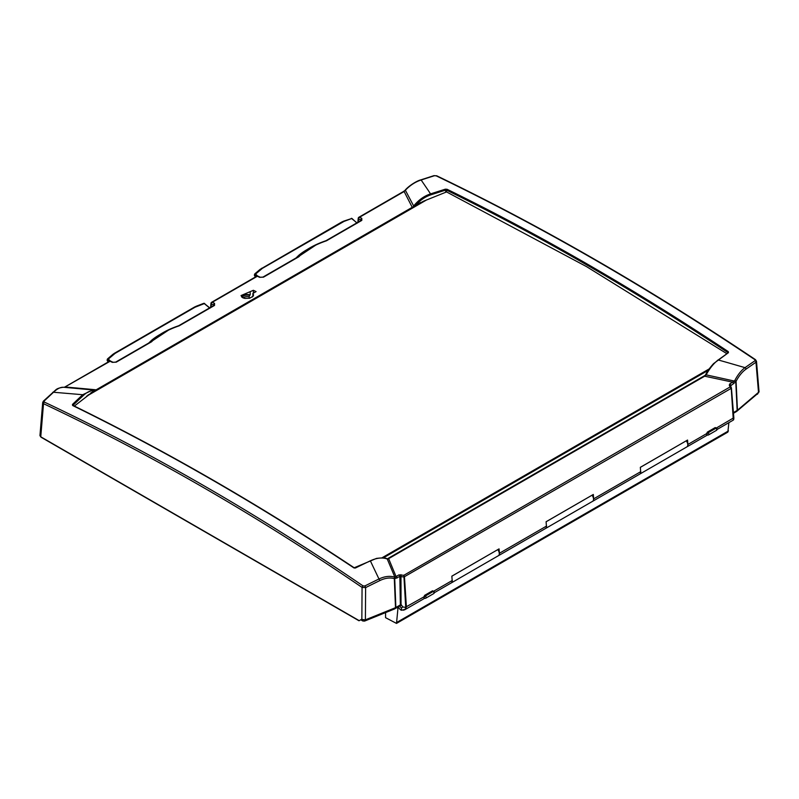 <?xml version="1.0" encoding="UTF-8"?>
<svg xmlns="http://www.w3.org/2000/svg" width="799" height="799" viewBox="0 0 799 799"><rect width="100%" height="100%" fill="white"/><g stroke="black" fill="none" stroke-linecap="round" stroke-linejoin="round"><path stroke-width="1.2" d="M110.232 361.058L108.225 359.24L107.575 360.109L109.103 361.468M107.246 359.66L108.225 359.24L107.246 359.66L107.575 360.109M107.655 361.178L107.296 360.579M107.485 359.141L110.302 361.068M209.528 307.935L203.915 303.28L196.234 306.237A1.248 0.599 -111.4 0 0 196.214 306.247M110.442 361.088L108.274 359.111L107.276 359.35M159.88 334.571A69.413 40.08 0 0 0 151.72 340.154L151.96 340.714M163.765 332.244L151.72 340.154L148.155 343.59M170.077 329.088L147.126 344.339M108.274 359.111L115.086 353.388L195.066 307.216L204.664 303.46M257.488 276.045L255.48 274.227L254.831 275.086L256.359 276.444M254.501 274.636L255.48 274.227L254.501 274.636L254.831 275.086M254.911 276.164L254.551 275.565M254.741 274.127L257.558 276.045M351.92 218.447L343.49 221.213A1.248 0.599 -111.4 0 0 343.47 221.223A1.248 0.599 -111.4 0 1 344.019 221.403L351.92 218.447L356.783 222.921M257.697 276.064L255.53 274.097L254.531 274.327M307.136 249.558A69.413 40.08 0 0 0 298.976 255.141L299.216 255.7M311.021 247.231L298.976 255.131L295.41 258.576M317.333 244.075L294.382 259.325M255.53 274.097L262.342 268.374L344.019 221.403M426.676 199.88L86.572 396.234M381.942 557.842L709.242 368.878M382.312 557.852L708.973 369.258M362.816 620.034L362.816 620.993L360.729 619.784L361.388 619.405L365.393 619.854L395.505 607.679L400.369 604.903L401.328 604.843L402.746 606.95L401.498 607.929L401.498 610.256L400.718 609.927A4.514 2.607 60 0 1 398.421 606.731M401.388 605.482A1.488 0.859 -120 0 0 400.489 605.302A1.488 0.859 -120 0 0 400.319 606.681A1.488 0.859 -120 0 0 401.498 607.929M424.519 597.942L423.76 597.392A4.514 2.607 -120 0 0 423.76 597.153L424.659 595.335L432.509 590.801L433.907 591.36A1.388 0.569 -48.4 0 0 433.238 591.45L425.388 595.984L424.659 595.335M424.019 598.071L424.778 598.281A1.388 1.388 0 0 0 425.827 598.141A1.388 0.799 -120 0 1 425.388 598.181A1.388 0.979 -75 0 1 424.149 597.502A1.388 0.569 -48.4 0 1 425.388 595.984A1.388 0.799 -120 0 1 426.087 597.193A1.388 0.799 -120 0 1 425.827 598.141L433.687 593.607A1.388 1.388 0 0 0 433.907 591.36M707.245 434.706L706.486 434.167A4.514 2.607 -120 0 0 706.486 433.917L707.385 432.099L715.235 427.565L716.643 428.134A1.388 0.569 -48.4 0 0 715.974 428.224L708.124 432.758L707.385 432.099M706.755 434.846L707.505 435.046A1.388 1.388 0 0 0 708.563 434.906A1.388 0.799 -120 0 1 708.124 434.946A1.388 0.979 -75 0 1 706.885 434.266A1.388 0.569 -48.4 0 1 708.124 432.758A1.388 0.799 -120 0 1 708.813 433.957A1.388 0.799 -120 0 1 708.563 434.906L716.413 430.371A1.388 1.388 0 0 0 716.643 428.134M243.166 297.937A4.914 2.836 180 0 1 249.198 296.848A587.874 342.362 119.6 0 0 249.518 295.35A5.343 3.086 0 0 0 242.127 297.368M252.284 297.038A5.343 3.086 0 0 0 252.164 296.878L252.844 296.489L252.883 293.443L256.089 291.595L253.383 290.297L241.028 295.56L242.856 297.797L244.893 298.427L249.707 298.207L253.103 296.239L253.583 294.961L252.883 293.443M249.208 298.327L249.198 296.848M706.496 433.707L687.879 444.454L687.559 440.059L640.339 467.325L640.658 471.72L593.637 498.866L593.317 494.471L546.097 521.737L546.416 526.132L499.385 553.278L499.065 548.883L451.854 576.149L452.164 580.543L433.717 591.19M733.442 412.604L737.467 410.247L759.05 391.87L756.483 361.248L755.464 359.65A1.388 0.729 -56.1 0 0 754.875 359.67L755.035 360.699A2606.338 1297.696 109.4 0 0 745.018 367.65A1.388 0.989 55 0 1 745.976 369.178A2604.97 1297.017 -70.6 0 1 755.984 362.227L756.483 361.258M412.224 207.331A3520.554 659.405 -100.7 0 0 410.696 204.334L404.134 191.51L404.743 190.721M361.308 220.444L361.198 220.374A1.388 0.799 60 0 1 361.807 220.394L361.787 218.327L359.52 217.268A1.388 0.869 115.1 0 0 358.621 218.946A1.388 0.799 -174.8 0 1 358.222 218.317L357.862 222.292M259.595 277.323A1.388 0.869 -64.3 0 1 260.284 277.253L258.037 276.174A1.388 0.869 115.6 0 0 257.348 276.254L259.595 277.323L263.52 277.143L298.876 256.729C305.388 250.147 314.576 244.834 326.441 240.809L361.807 220.394M214.052 305.468L213.942 305.388A1.388 0.799 60 0 1 214.551 305.408L214.532 303.34L212.264 302.282A1.388 0.869 115.1 0 0 211.375 303.97A1.388 0.799 -174.8 0 1 210.966 303.33L210.606 307.305M112.339 362.347A1.388 0.869 -64.3 0 1 113.029 362.277L110.781 361.198A1.388 0.869 115.6 0 0 110.092 361.268L112.339 362.347L116.264 362.157L151.62 341.742C158.132 335.161 167.321 329.857 179.186 325.822L214.551 305.408M64.3 387.335L64.429 387.315A1.388 1.029 -101 0 0 64.11 387.315L64.879 386.996A1.388 0.799 60 0 1 65.488 387.026A3520.594 2861.668 26.3 0 1 96.1 389.812M386.736 558.801A0.699 0.519 111 0 1 387.235 558.98A3424.804 607.32 78.7 0 1 392.149 570.666A3425.583 588.404 78.4 0 1 394.846 577.128A27.685 17.009 118.7 0 0 394.566 577.068L394.366 577.018A1.388 0.959 106.3 0 1 394.336 578.596L394.716 578.556A26.327 15.98 -62.7 0 1 394.976 578.596L399.85 576.469L404.474 577.048L403.865 575.29L398.951 574.88A1.388 0.799 60 0 1 399.85 576.469L400.369 604.903M706.706 372.923L705.617 374.681L706.136 374.861C709.822 368.169 713.847 363.205 718.201 359.969A2124.481 2088.886 -66.8 0 1 724.893 361.847A2090.004 2053.46 -60.2 0 1 727.42 362.566L745.018 367.65C741.232 370.416 737.827 374.691 734.81 380.474L734.651 380.724A27.685 16.37 116.7 0 0 734.401 381.083L729.807 383.86L729.277 385.098L730.066 386.966L403.865 575.29L405.722 607.41L402.746 606.95M403.815 577.078L731.235 388.344L730.066 386.966L731.435 388.054M729.277 385.098A1.388 1.029 -23 0 1 730.526 385.907L735.519 381.992A26.327 15.98 -62.7 0 1 735.769 381.652L736.089 381.263C738.995 375.8 742.291 371.775 745.976 369.178M298.167 256.759L262.911 277.113A1.388 0.799 60 0 1 263.52 277.143M298.876 256.729L297.837 257.358L298.876 256.729M358.352 222.012L358.621 218.946L360.888 220.015A1.388 0.869 -64.8 0 1 361.787 218.327M358.911 217.238L403.525 191.48A1.388 0.799 60 0 1 404.134 191.51L359.52 217.268A1.388 0.799 -120 0 0 358.911 217.238A1.388 1.388 0 0 0 358.222 218.317M150.921 341.772L115.655 362.127A1.388 0.799 60 0 1 116.264 362.157M151.62 341.742L150.582 342.381L151.62 341.742M211.096 307.026L211.375 303.97L213.633 305.028A1.388 0.869 -64.8 0 1 214.532 303.34M355.195 568.049L355.585 567.919A2635.721 1680.816 -48 0 1 370.346 560.808C376.719 557.852 382.341 557.243 387.235 558.98L387.964 559.03L387.275 559.21M398.951 574.88L396.054 576.558A3520.624 830.85 -96.7 0 0 395.016 574.032A3520.584 838.481 83.5 0 0 394.466 572.693A3520.574 836.173 -96.6 0 0 393.348 570.007A3520.564 827.195 -96.8 0 0 388.644 558.651L704.668 376.199L705.347 375.15M704.139 376.459L704.668 376.199A3520.564 2691.661 23.6 0 1 722.486 379.984A3520.584 2681.584 -156.5 0 1 728.788 381.333A3520.624 2685.259 23.5 0 1 732.713 382.182A1.388 0.799 60 0 1 733.612 383.77M705.507 375.69L706.136 374.861A3424.724 2805.179 -153.5 0 1 720.628 378.027A3425.493 2821.499 -153.3 0 1 734.401 381.083L735.519 381.992M734.651 380.724L735.769 381.652L737.157 410.466M734.81 380.474L736.069 381.303L737.467 410.247M95.381 390.112L94.901 390.152A0.699 0.599 107.9 0 1 95.171 390.381M369.947 560.958L370.346 560.808A2124.591 477.333 51.4 0 0 372.474 565.322A2090.004 499.994 50.5 0 0 373.283 567.03L378.976 578.985A2606.338 1819.583 126.9 0 0 364.803 585.987L363.036 585.897A2605.229 1580.792 -117.3 0 0 44.305 402.067L44.155 401.038A1.388 0.849 46.7 0 0 43.386 401.138L43.386 401.138A1.388 0.849 46.7 0 1 43.386 401.138L55.8 389.862C57.069 388.604 59.605 387.735 63.421 387.255L94.751 390.122A0.699 0.599 107.9 0 1 94.871 390.142L93.183 389.802L82.687 394.726A2635.721 1312.328 109.4 0 0 72.449 404.454L73.099 405.213A2635.032 1311.978 -70.6 0 1 83.336 395.485C87.181 391.89 90.796 390.312 94.182 390.751L95.271 390.641M404.873 190.761L405.193 190.102C409.537 185.108 417.807 180.464 420.703 179.915L420.703 179.915A1.388 0.719 72 0 1 421.143 180.005A2605.968 1661.84 -48 0 1 434.386 175.74L436.164 175.83A2605.229 1423.359 57.5 0 1 754.875 359.67M413.313 207.081L413.652 206.002A3424.504 817.257 -96.3 0 0 412.104 203.026L405.363 190.232C410.187 185.228 415.44 181.822 421.143 180.005L427.615 189.473A2090.044 1051.374 -60 0 1 428.424 190.681A2124.581 1058.815 -61.4 0 1 430.551 193.897C424.179 195.965 418.546 200.01 413.652 206.002L414.032 206.292M420.693 179.915A1.388 0.719 72 0 1 420.703 179.915L433.947 175.65A1.388 0.719 72.3 0 1 434.386 175.74M404.983 190.631L405.193 190.102M250.177 292.144L250.187 294.961A6.252 3.605 0 0 0 241.508 296.799M249.518 295.35L250.187 294.961M253.383 293.153L253.383 290.297M362.816 620.993L364.594 621.083L394.416 609.018L399.939 605.852L399.939 605.153M361.388 619.405L359.21 620.653L40.759 436.803L43.516 403.685A1.388 0.869 -64.7 0 1 44.305 402.067M403.415 610.196L404.883 609.697L406.391 606.97L404.474 577.048M434.346 592.688L451.245 582.93A4.514 2.607 -120 0 0 452.164 580.543M365.393 619.854L365.622 587.595L362.067 587.425A2603.861 1579.963 62.7 0 0 43.516 403.685L43.206 401.637L42.707 402.496L39.95 435.595L40.759 436.803M499.385 553.278A4.514 2.607 60 0 1 498.466 555.675A4.514 2.607 60 0 1 498.416 555.695M499.065 548.883L451.854 576.189M640.339 467.365L687.559 440.059M546.097 521.777L593.317 494.471M733.492 413.273L736.648 411.435L757.792 393.488M405.722 607.41C406.841 608.498 405.433 609.447 401.498 610.256L400.718 609.927M445.313 189.183A2635.721 1840.097 126.9 0 0 430.551 193.897L430.941 194.806A2635.032 1839.608 -53.1 0 1 445.692 190.092L445.313 189.183L447.09 189.283L446.581 190.152C540.304 236.045 634.006 290.147 727.709 352.459L727.679 352.848M717.552 360.279L718.201 359.969A2635.721 1153.047 -65.5 0 1 728.448 352.649L728.289 351.63C634.556 289.308 540.823 235.196 447.09 189.283M728.448 352.649L713.557 363.625C710.001 367.61 707.505 371.026 706.066 373.872L705.467 374.951M74.337 406.082L94.182 390.751M687.879 444.454A4.514 2.607 60 0 1 686.95 446.851A4.514 2.607 60 0 1 686.9 446.881M731.245 388.394L733.312 420.084L717.073 429.463M733.512 419.845L733.842 417.817M593.637 498.866A4.514 2.607 60 0 1 592.708 501.263L639.729 474.117A4.514 2.607 -120 0 0 640.658 471.72M498.466 555.675L545.487 528.519A4.514 2.607 -120 0 0 546.416 526.132M414.262 206.472L423.29 201.298L446.571 191.93L586.616 266.666L726.671 353.567M446.571 191.93L446.581 190.152L445.692 190.092L445.682 191.93M72.449 404.454L72.609 405.493C166.332 451.395 260.065 505.507 353.797 567.839L354.307 568.039M353.797 567.839L355.585 567.919M73.118 405.483L72.609 405.493M727.789 352.958L728.289 351.63M388.114 558.91L705.038 375.59M44.155 401.038A2605.968 1140.033 -65.5 0 1 53.513 392.249L73.468 393.937A2090.404 502.661 9.6 0 1 75.995 394.147A2123.922 551.829 10 0 1 82.687 394.726L83.336 395.485M52.754 392.349A1.388 0.859 46.9 0 1 53.513 392.249C57.418 388.524 60.904 386.886 63.97 387.335M64.429 387.315L110.092 361.268A1.388 0.799 60 0 0 109.483 361.248A1.388 1.388 0 0 1 110.781 361.198M396.943 578.136A1.388 0.799 60 0 0 396.054 576.558L394.846 577.128A1.388 1.089 101.2 0 1 394.976 578.596M394.366 577.018C389.632 575.719 384.499 576.379 378.976 578.985A1.388 0.589 -116.1 0 1 379.775 580.603C384.988 578.067 389.832 577.397 394.307 578.586L395.505 607.679M731.415 387.934L730.466 385.637M400.968 574.651L401.038 604.803M394.566 577.068A1.388 1.079 99.7 0 1 394.716 578.556L395.875 607.5M755.464 359.65C648.748 288.03 542.511 226.756 436.753 175.81L436.753 175.81A1.388 0.869 115.7 0 0 436.164 175.83M755.035 360.699A1.388 0.989 55.4 0 1 755.984 362.227L758.551 392.868M729.807 383.86A1.388 0.799 60 0 1 730.705 385.448L730.765 386.336M361.847 619.674L362.067 587.425A1.388 0.729 -55.7 0 1 363.036 585.897M379.775 580.603A2604.97 1818.624 -53.1 0 0 365.622 587.595A1.388 0.579 -116.5 0 0 364.803 585.987M385.577 612.593L385.567 617.677L396.504 623.41L727.869 432.109L728.878 422.651M398.092 606.92L396.504 623.41M398.851 607.689L397.662 608.379M640.578 470.631A4.514 2.607 60 0 1 639.829 474.057L686.85 446.911A4.514 2.607 -120 0 0 686.281 440.838M452.094 579.455A4.514 2.607 60 0 1 451.345 582.88A4.514 2.607 60 0 1 451.295 582.9M451.345 582.88L498.366 555.724A4.514 2.607 -120 0 0 497.797 549.662M546.336 525.043A4.514 2.607 60 0 1 545.587 528.469A4.514 2.607 60 0 1 545.537 528.489M545.587 528.469L592.608 501.313A4.514 2.607 -120 0 0 592.039 495.25M108.274 361.947L107.446 360.948M113.678 354.386A1.248 0.829 -130.1 0 0 112.799 354.416L107.456 358.971M115.086 353.388A1.248 0.719 -120 0 0 114.407 353.298L114.407 353.298A1.248 0.719 -120 0 0 114.387 353.308L112.809 354.406M195.066 307.216A1.248 0.719 -120 0 0 194.387 307.126A1.248 0.719 -120 0 0 194.377 307.126L196.234 306.237A1.248 0.599 -111.4 0 1 196.764 306.417M255.53 276.923L254.701 275.925M260.933 269.363A1.248 0.829 -130.1 0 0 260.055 269.403L254.711 273.957M262.342 268.374A1.248 0.719 -120 0 0 261.663 268.274A1.248 0.719 -120 0 0 261.663 268.284A1.248 0.719 -120 0 0 261.643 268.284M342.322 222.202A1.248 0.719 -120 0 0 341.642 222.102A1.248 0.719 -120 0 0 341.632 222.102L260.065 269.393M424.718 200.699L87.95 395.125M383.27 557.932L708.264 370.297M705.237 375.31L387.295 558.871M432.509 590.801L433.238 591.45A1.388 0.799 60 0 1 433.937 592.658A1.388 0.799 60 0 1 433.687 593.607M715.235 427.565L715.974 428.224A1.388 0.799 60 0 1 716.663 429.423A1.388 0.799 60 0 1 716.413 430.371M423.76 596.943L405.722 607.09M733.891 418.396L733.852 417.737L716.443 427.964M210.966 303.33A1.388 1.388 0 0 1 211.655 302.262A1.388 0.799 -120 0 1 212.264 302.282L257.348 276.254A1.388 0.799 60 0 0 256.739 276.224A1.388 1.388 0 0 1 258.037 276.174M731.355 387.735L733.832 417.657L731.435 388.184M40.989 436.933A1.388 0.799 120 0 0 41.248 437.323L359.001 620.773M736.648 411.435L736.658 410.756M736.498 410.846L736.498 411.545M757.542 393.697L757.532 394.217M364.594 621.083L364.594 620.074M394.426 608.119L394.416 609.018M394.606 608.928L394.616 608.039M415.889 205.023C420.404 200.02 425.418 196.614 430.941 194.806M397.982 608.119L398.821 607.63M728.468 430.931L397.053 622.271M204.125 303.35L210.047 308.124M108.155 362.017L107.106 360.289L107.535 359.091M194.387 307.126L114.407 353.298M351.38 218.337L357.303 223.111M255.41 276.993L254.362 275.265L254.791 274.077M341.632 222.102L343.49 221.223M420.683 202.447L90.786 392.918M298.047 256.859C304.739 250.137 314.047 244.754 325.982 240.709M361.198 220.374L325.952 240.719M262.911 277.113L260.284 277.253M150.791 341.872C157.483 335.161 166.791 329.777 178.736 325.722M213.942 305.388L178.696 325.732M115.655 362.137L113.029 362.277M211.655 302.262L256.739 276.224M72.979 405.483L72.999 405.423C166.731 451.325 260.464 505.447 354.197 567.769L376.469 558.411C382.471 557.672 385.987 557.802 387.026 558.811L387.625 558.881M404.474 190.761L403.525 191.48M40.519 436.634L41.248 437.323M424.708 598.261L404.883 609.697L401.378 610.246M64.879 386.996L109.483 361.248M707.435 435.026L686.95 446.851M705.457 374.971L705.018 375.61M436.753 175.81L433.947 175.65M43.386 401.138L42.707 402.496M733.742 419.555L733.312 420.084"/></g></svg>
